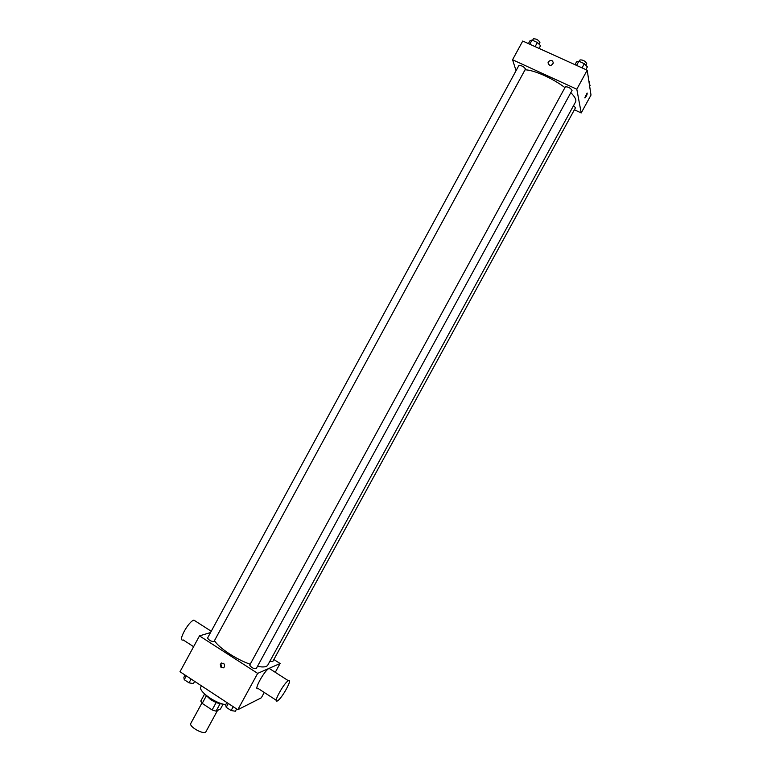 <?xml version="1.0" encoding="UTF-8"?>
<svg xmlns="http://www.w3.org/2000/svg" width="771" height="771" viewBox="0 0 771 771"><rect width="100%" height="100%" fill="white"/><g stroke="black" fill="none" stroke-linecap="round" stroke-linejoin="round"><path stroke-width="1.16" d="M201.906 703.036L190.822 723.381C188.519 726.677 204.45 735.37 205.973 731.65L217.557 710.409M223.127 704.116L220.467 709.002L216.044 711.151L212.121 709.946L202.214 703.393L200.778 701.051L204.614 694.006M206.233 696.001L202.214 703.393M216.179 702.506L212.121 709.946M222.771 704.019C219.359 704 215.263 702.477 210.473 699.48L204.941 694.295M220.082 703.75L216.044 711.151M201.443 685.824L200.884 686.855C197.781 690.855 215.417 703.566 225.72 704.636M264.251 692.474L261.33 697.794L237.815 709.725L180 671.734L199.487 635.882L210.522 632.557M273.869 659.523L280.095 663.503L257.668 673.382L237.815 709.725M257.668 673.382L199.487 635.882M220.265 664.091L223.696 663.262C225.479 666.568 224.621 668.052 221.104 667.686L220.265 664.091M214.463 640.662C218.916 647.958 236.196 659.407 250.18 664.236M257.475 666.337C263.171 667.464 266.621 667.04 267.807 665.065L575.58 101.907C576.563 99.912 574.973 96.818 570.81 92.645M269.927 661.19L272.712 661.634L575.494 107.747L573.537 105.646M249.91 664.939L249.708 665.113C251.201 667.522 253.36 668.717 256.194 668.688L572.053 90.371C570.473 88 568.256 86.805 565.394 86.786L249.708 665.113M207.553 638.031C209.057 640.373 211.206 641.53 214.01 641.491L525.465 69.033C523.914 66.672 521.726 65.458 518.922 65.4L207.553 638.031M280.095 663.503L275.266 672.312M276.24 700.241L258.15 688.513C252.946 691.385 264.472 670.201 269.118 668.37L270.322 669.141M195.506 621.156L193.897 620.135C188.432 621.33 177.195 642.156 183.209 639.94L193.617 646.686M277.348 700.955L277.338 700.955C272.356 704 283.959 682.721 288.373 680.726C293.337 677.757 281.82 698.873 277.348 700.955M223.523 667.821L221.653 667.474L220.805 663.879L221.807 662.887M525.032 69.824C533.638 69.824 552.99 78.411 564.931 87.624M574.385 109.771L581.218 112.942L576.804 89.214L512.561 59.762L516.05 70.681M581.218 112.942L591 95.055L587.194 70.209L576.804 89.214M587.194 70.209L522.738 41.027L512.561 59.762M548.335 61.853C550.841 59.608 552.508 59.993 553.337 63.01C551.198 66.267 549.424 66.219 548.017 62.856L548.335 61.853C550.841 59.608 552.508 59.993 553.337 63.01C551.198 66.277 549.424 66.219 548.017 62.856L548.335 61.853M584.823 97.782L587.059 93.108C587.367 94.187 586.702 95.777 585.064 97.907L584.823 97.782M587.223 93.089L584.9 97.936M589.642 86.236L590.172 85.273L589.372 84.463M588.803 80.714L589.545 82.025L589.121 82.815M539.064 48.419L540.548 45.691L537.368 42.482L532.019 40.063L529.889 40.873L528.414 43.59M537.368 42.482L535.113 46.626M532.019 40.063L529.764 44.207M532.559 40.314L533.387 38.801C536.259 38.743 538.437 39.957 539.931 42.434L539.006 44.14M585.873 69.612L587.377 66.865L584.341 63.694L578.867 61.227L576.486 61.94L574.983 64.687M584.341 63.694L582.057 67.887M578.867 61.227L576.583 65.41M580.023 60.186L580.062 59.907C582.982 59.81 585.208 61.015 586.721 63.501L585.796 65.207M252.975 702.034L252.387 702.333M194.649 681.362L193.415 683.617L189.04 682.836L184.24 679.675L183.864 677.333L185.088 675.078M191.102 679.029L189.04 682.836M186.303 675.878L184.24 679.675M236.63 708.944L235.386 711.228L231.117 710.534L226.211 707.306L225.624 704.81L226.867 702.535M233.208 706.699L231.117 710.534M228.303 703.48L226.211 707.306M211.235 631.247L193.897 620.135M269.118 668.37L288.373 680.726M221.653 667.474L221.104 667.686M580.062 59.907L579.252 61.391"/></g></svg>
